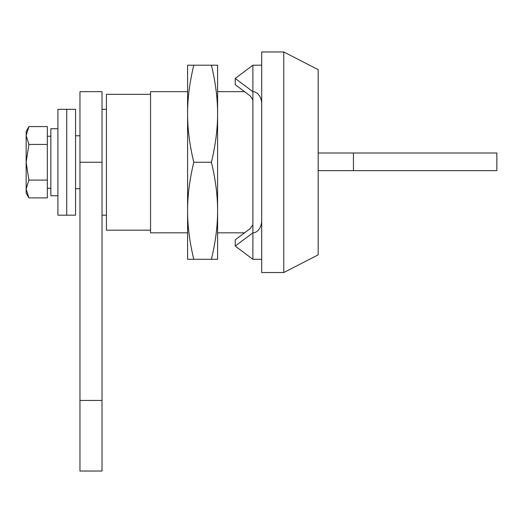 <?xml version="1.0" encoding="UTF-8"?>
<svg xmlns="http://www.w3.org/2000/svg" width="523" height="523" viewBox="0 0 523 523"><rect width="100%" height="100%" fill="white"/><g stroke="black" fill="none" stroke-linecap="round" stroke-linejoin="round"><path stroke-width="0.78" d="M187.594 91.675L150.546 91.675L150.546 232.827L187.594 232.827M217.594 232.827L244.561 232.827M244.561 91.675L217.594 91.675M150.546 94.323L106.431 94.323L106.431 230.179L150.546 230.179M261.703 51.973L261.703 272.529L283.76 272.529L283.76 51.973L261.703 51.973M283.76 51.973L318.167 69.618L318.167 254.884L283.76 272.529M79.967 135.784L75.554 135.784M79.967 188.718L75.554 188.718M102.024 109.32L106.431 109.32M261.703 220.353A12.474 8.819 90 0 1 252.884 232.827L235.239 246.058L235.239 239.822L250.236 228.577L252.884 224.72M252.884 99.782L250.236 95.925L235.239 84.68L235.239 78.437L252.884 91.675A12.474 8.819 -90 0 1 261.703 104.149M235.239 246.058L252.884 259.297L261.703 259.297M261.703 65.205L252.884 65.205L235.239 78.437M252.884 65.205L252.884 259.297M79.967 162.248L79.967 471.027L102.024 471.027L102.024 91.675L79.967 91.675L79.967 162.248L102.024 162.248M318.167 170.629L496.85 170.629L496.85 152.991L353.45 152.991L353.45 170.629M353.45 152.991L318.167 152.991M193.772 65.205C189.614 82.569 187.554 98.742 187.594 113.726L187.594 65.205L217.594 65.205L217.594 113.726C217.633 98.742 215.574 82.569 211.416 65.205M193.772 162.248C189.614 179.611 187.554 195.785 187.594 210.776L187.594 113.726C187.554 128.717 189.614 144.891 193.772 162.248L211.416 162.248C215.574 144.891 217.633 128.717 217.594 113.726L217.594 259.297L211.416 259.297C215.574 241.933 217.633 225.759 217.594 210.776C217.633 195.785 215.574 179.611 211.416 162.248M193.772 259.297L187.594 259.297L187.594 210.776C187.554 225.759 189.614 241.933 193.772 259.297L211.416 259.297M57.909 109.32L57.909 215.182L66.735 215.182L66.735 109.32L57.909 109.32M66.735 109.32L66.735 215.182L75.554 215.182L75.554 109.32L66.735 109.32M57.909 128.723L50.855 128.723L50.855 195.772L57.909 195.772M26.15 135.509L28.909 144.426L26.15 162.248L26.15 131.371L28.909 126.599L26.15 135.509M28.909 180.075L26.15 188.993L26.15 162.248L28.909 180.075L47.325 180.075L47.325 197.903L28.909 197.903L26.15 188.993L26.15 193.131L28.909 197.903M28.909 144.426L47.325 144.426L47.325 126.599L28.909 126.599M47.325 144.426L47.325 180.075M47.325 136.228L50.855 136.228M79.967 400.448L102.024 400.448M102.024 215.182L106.431 215.182M47.325 188.273L50.855 188.273"/></g></svg>
